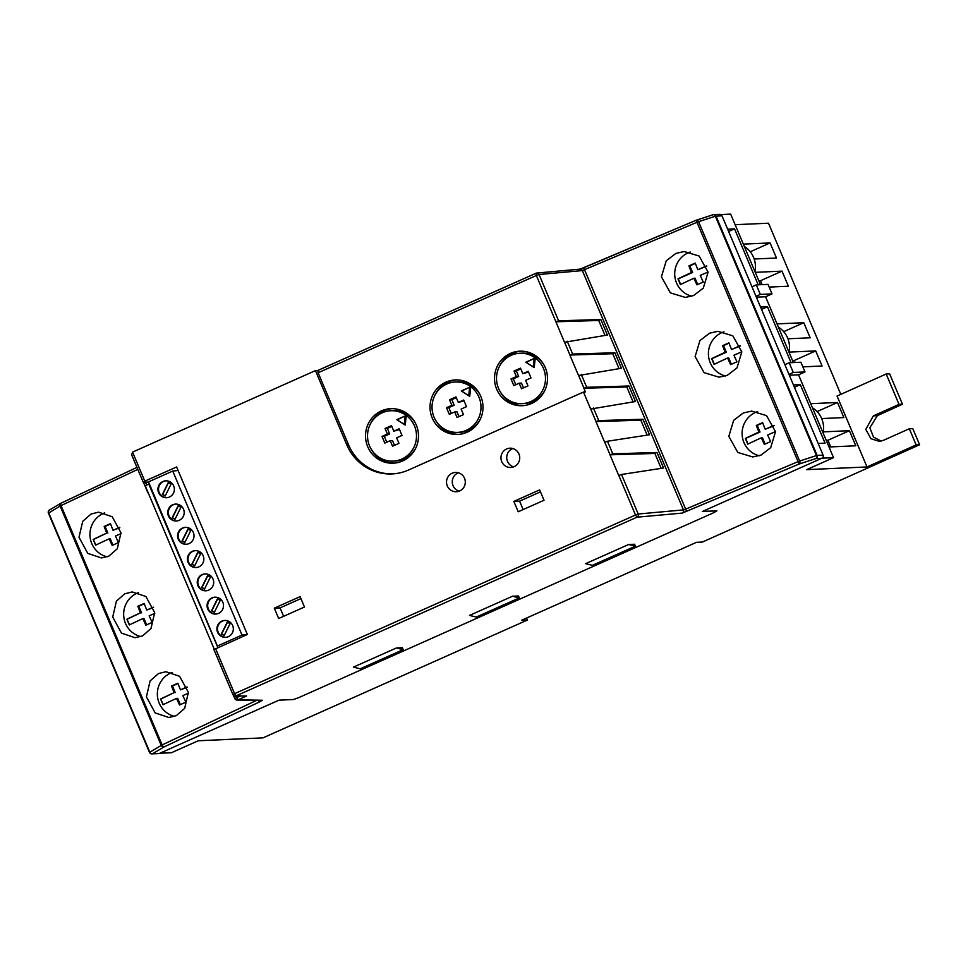 <?xml version="1.0" encoding="UTF-8"?>
<svg xmlns="http://www.w3.org/2000/svg" width="968" height="968" viewBox="0 0 968 968"><rect width="100%" height="100%" fill="white"/><g stroke="black" fill="none" stroke-linecap="round" stroke-linejoin="round"><path stroke-width="1.45" d="M452.165 473.219A9.656 9.377 -92.6 0 0 456.339 491.732A9.656 9.377 -92.6 0 0 465.051 479.922A9.656 9.377 -92.6 0 0 452.165 473.219M458.384 472.771A9.656 9.377 -92.6 0 0 459.195 491.139M506.615 448.958A9.656 9.377 -92.6 0 0 510.789 467.471A9.656 9.377 -92.6 0 0 519.489 455.662A9.656 9.377 -92.6 0 0 506.615 448.958M512.822 448.511A9.656 9.377 -92.6 0 0 513.645 466.879M221.853 621.129A8.446 8.204 -92.6 0 0 225.508 637.331A8.446 8.204 -92.6 0 0 233.119 626.998A8.446 8.204 -92.6 0 0 221.853 621.129M225.036 620.44A8.446 8.204 -92.6 0 0 217.679 630.604A8.446 8.204 -92.6 0 0 225.786 637.307M212.028 597.861A8.446 8.204 -92.6 0 0 215.67 614.063A8.446 8.204 -92.6 0 0 223.293 603.729A8.446 8.204 -92.6 0 0 212.028 597.861M215.211 597.171A8.446 8.204 -92.6 0 0 207.854 607.335A8.446 8.204 -92.6 0 0 215.961 614.039M202.191 574.593A8.446 8.204 -92.6 0 0 205.845 590.795A8.446 8.204 -92.6 0 0 213.468 580.461A8.446 8.204 -92.6 0 0 202.191 574.593M205.385 573.903A8.446 8.204 -92.6 0 0 198.017 584.067A8.446 8.204 -92.6 0 0 206.136 590.77M192.366 551.324A8.446 8.204 -92.6 0 0 196.02 567.526A8.446 8.204 -92.6 0 0 203.631 557.193A8.446 8.204 -92.6 0 0 192.366 551.324M195.548 550.635A8.446 8.204 -92.6 0 0 188.191 560.799A8.446 8.204 -92.6 0 0 196.31 567.502M182.541 528.056A8.446 8.204 -92.6 0 0 186.183 544.258A8.446 8.204 -92.6 0 0 193.806 533.925A8.446 8.204 -92.6 0 0 182.541 528.056M185.723 527.366A8.446 8.204 -92.6 0 0 178.366 537.53A8.446 8.204 -92.6 0 0 186.473 544.234M172.703 504.788A8.446 8.204 -92.6 0 0 176.357 520.99A8.446 8.204 -92.6 0 0 183.981 510.656A8.446 8.204 -92.6 0 0 172.703 504.788M175.898 504.098A8.446 8.204 -92.6 0 0 168.529 514.262A8.446 8.204 -92.6 0 0 176.648 520.966M162.878 481.519A8.446 8.204 -92.6 0 0 166.532 497.721A8.446 8.204 -92.6 0 0 174.143 487.388A8.446 8.204 -92.6 0 0 162.878 481.519M166.06 480.83A8.446 8.204 -92.6 0 0 158.704 490.994A8.446 8.204 -92.6 0 0 166.823 497.697M158.498 673.559L150.113 680.891L146.422 696.827L155.183 712.932L168.856 717.506L176.285 715.667L184.682 708.334L188.373 692.398L179.612 676.293L165.927 671.719L158.498 673.559M174.542 716.38A22.942 22.276 87.4 0 1 157.433 696.077A22.942 22.276 87.4 0 1 170.719 673.014A22.942 22.276 87.4 0 1 172.147 672.433M124.799 593.783L116.414 601.104L112.724 617.052L121.484 633.157L135.157 637.73L142.586 635.879L150.984 628.559L154.674 612.611L145.914 596.506L132.229 591.944L124.799 593.783M140.844 636.605A22.942 22.276 87.4 0 1 123.735 616.301A22.942 22.276 87.4 0 1 137.02 593.239A22.942 22.276 87.4 0 1 138.448 592.658M91.101 514.008L82.716 521.328L79.013 537.276L87.785 553.381L101.458 557.943L108.888 556.104L117.273 548.783L120.976 532.836L112.215 516.731L98.53 512.157L91.101 514.008M107.145 556.83A22.942 22.276 87.4 0 1 90.036 536.526A22.942 22.276 87.4 0 1 103.322 513.464A22.942 22.276 87.4 0 1 104.75 512.883M757.654 411.606A22.942 22.276 -92.6 0 0 755.488 412.429A22.942 22.276 -92.6 0 0 742.19 435.431A22.942 22.276 -92.6 0 0 759.202 455.771M774.073 425.448A56.797 4.828 157.1 0 0 765.228 429.26A56.773 12.657 -114 0 1 762.639 422.641A55.938 4.755 157.1 0 0 759.457 424.044A55.938 4.755 157.1 0 0 756.323 425.448A56.773 12.657 66 0 0 758.912 432.067A56.797 4.828 157.1 0 0 745.384 438.419A53.385 11.894 66 0 0 747.804 444.155A56.797 4.828 -22.9 0 1 761.344 437.802A56.773 12.657 66 0 0 764.333 444.409A55.938 4.755 -22.9 0 1 767.467 443.005A55.938 4.755 -22.9 0 1 770.649 441.589A56.773 12.657 -114 0 1 767.648 434.995A56.797 4.828 -22.9 0 1 775.501 431.607M761.054 455.081L752.741 456.956L737.798 452.443L728.819 436.35L733.647 420.354L743.267 412.973L751.591 411.097L766.535 415.611L775.513 431.704L770.685 447.688L761.054 455.081M723.955 331.818A22.942 22.276 -92.6 0 0 721.789 332.653A22.942 22.276 -92.6 0 0 708.491 355.655A22.942 22.276 -92.6 0 0 725.504 375.995M740.375 345.673A56.797 4.828 157.1 0 0 731.53 349.484A56.773 12.657 -114 0 1 728.94 342.853A55.938 4.755 157.1 0 0 725.758 344.269A55.938 4.755 157.1 0 0 722.624 345.673A56.773 12.657 66 0 0 725.213 352.291A56.797 4.828 157.1 0 0 711.686 358.644A53.385 11.894 66 0 0 714.106 364.379A56.797 4.828 -22.9 0 1 727.634 358.027A56.773 12.657 66 0 0 730.634 364.634A55.938 4.755 -22.9 0 1 733.768 363.218A55.938 4.755 -22.9 0 1 736.95 361.814A56.773 12.657 -114 0 1 733.95 355.22A56.797 4.828 -22.9 0 1 741.803 351.832M727.355 375.306L719.043 377.181L704.099 372.668L695.121 356.575L699.937 340.579L709.568 333.198L717.893 331.31L732.837 335.836L741.815 351.929L736.987 367.913L727.355 375.306M690.257 252.043A22.942 22.276 -92.6 0 0 688.091 252.878A22.942 22.276 -92.6 0 0 674.793 275.88A22.942 22.276 -92.6 0 0 691.805 296.22M706.664 265.897A56.797 4.828 157.1 0 0 697.831 269.697A56.773 12.657 -114 0 1 695.242 263.078A55.938 4.755 157.1 0 0 692.06 264.494A55.938 4.755 157.1 0 0 688.926 265.897A56.773 12.657 66 0 0 691.515 272.516A56.797 4.828 157.1 0 0 677.987 278.869A53.385 11.894 66 0 0 680.407 284.604A56.797 4.828 -22.9 0 1 693.935 278.252A56.773 12.657 66 0 0 696.936 284.846A55.938 4.755 -22.9 0 1 700.07 283.442A55.938 4.755 -22.9 0 1 703.252 282.039A56.773 12.657 -114 0 1 700.251 275.432A56.797 4.828 -22.9 0 1 708.104 272.044M693.657 295.518L685.344 297.406L670.4 292.893L661.422 276.787L666.238 260.803L675.87 253.422L684.182 251.535L699.138 256.048L708.116 272.153L703.288 288.137L693.657 295.518M393.141 461.119A25.216 24.49 -92.6 0 0 401.793 459.074A25.216 24.49 -92.6 0 0 416.361 438.649A25.216 24.49 -92.6 0 0 406.27 415.466A25.216 24.49 -92.6 0 0 390.89 410.747A25.216 24.49 -92.6 0 0 382.239 412.791A25.216 24.49 -92.6 0 0 368.155 441.577A25.216 24.49 -92.6 0 0 393.141 461.119L395.44 461.022A25.216 24.49 -92.6 0 0 404.092 458.965A25.216 24.49 -92.6 0 0 415.938 447.712M414.8 422.06A25.216 24.49 -92.6 0 0 393.189 410.638L390.89 410.747M381.44 410.892A27.285 26.499 -92.6 0 0 366.206 442.037A27.285 26.499 -92.6 0 0 393.226 463.188A27.285 26.499 -92.6 0 0 402.591 460.974A27.285 26.499 -92.6 0 0 417.825 429.828A27.285 26.499 -92.6 0 0 390.794 408.678A27.285 26.499 -92.6 0 0 381.44 410.892M391.943 408.653A27.285 26.499 -92.6 0 0 383.739 410.783A27.285 26.499 -92.6 0 0 370.381 424.044M371.531 449.696A27.285 26.499 -92.6 0 0 394.375 463.103M457.634 432.381A25.216 24.49 -92.6 0 0 466.286 430.336A25.216 24.49 -92.6 0 0 480.866 409.912A25.216 24.49 -92.6 0 0 470.763 386.728A25.216 24.49 -92.6 0 0 455.384 381.997A25.216 24.49 -92.6 0 0 446.732 384.042A25.216 24.49 -92.6 0 0 432.66 412.828A25.216 24.49 -92.6 0 0 457.634 432.381L459.933 432.272A25.216 24.49 -92.6 0 0 468.585 430.228A25.216 24.49 -92.6 0 0 480.443 418.975M479.293 393.323A25.216 24.49 -92.6 0 0 457.683 381.9L455.384 381.997M445.933 382.142A27.285 26.499 -92.6 0 0 430.7 413.288A27.285 26.499 -92.6 0 0 457.719 434.45A27.285 26.499 -92.6 0 0 467.084 432.236A27.285 26.499 -92.6 0 0 482.318 401.091A27.285 26.499 -92.6 0 0 455.299 379.928A27.285 26.499 -92.6 0 0 445.933 382.142M456.448 379.904A27.285 26.499 -92.6 0 0 448.232 382.045A27.285 26.499 -92.6 0 0 434.886 395.307M436.024 420.947A27.285 26.499 -92.6 0 0 458.868 434.366M522.127 403.632A25.216 24.49 -92.6 0 0 530.779 401.587A25.216 24.49 -92.6 0 0 545.359 381.162A25.216 24.49 -92.6 0 0 535.268 357.991A25.216 24.49 -92.6 0 0 519.889 353.26A25.216 24.49 -92.6 0 0 511.225 355.304A25.216 24.49 -92.6 0 0 497.153 384.09A25.216 24.49 -92.6 0 0 522.127 403.632L524.426 403.535A25.216 24.49 -92.6 0 0 533.078 401.49A25.216 24.49 -92.6 0 0 544.936 390.225M543.786 364.585A25.216 24.49 -92.6 0 0 522.188 353.151L519.889 353.26M510.426 353.405A27.285 26.499 -92.6 0 0 495.192 384.55A27.285 26.499 -92.6 0 0 522.224 405.701A27.285 26.499 -92.6 0 0 531.589 403.487A27.285 26.499 -92.6 0 0 546.811 372.341A27.285 26.499 -92.6 0 0 519.792 351.19A27.285 26.499 -92.6 0 0 510.426 353.405M520.941 351.166A27.285 26.499 -92.6 0 0 512.725 353.308A27.285 26.499 -92.6 0 0 499.379 366.569M500.529 392.209A27.285 26.499 -92.6 0 0 523.373 405.628M121.048 533.61A56.797 4.828 157.1 0 0 115.482 536.018A56.773 12.657 66 0 0 118.471 542.625A55.938 4.755 157.1 0 0 115.289 544.028A55.938 4.755 157.1 0 0 112.167 545.432A56.773 12.657 -114 0 1 109.166 538.837A56.797 4.828 157.1 0 0 95.638 545.19A53.385 11.894 -114 0 1 93.218 539.454A56.797 4.828 -22.9 0 1 106.746 533.102A56.773 12.657 -114 0 1 104.157 526.483A55.938 4.755 -22.9 0 1 107.291 525.067A55.938 4.755 -22.9 0 1 110.473 523.664A56.773 12.657 66 0 0 113.05 530.283A56.797 4.828 -22.9 0 1 119.717 527.403M154.747 613.385A56.797 4.828 157.1 0 0 149.181 615.793A56.773 12.657 66 0 0 152.17 622.4A55.938 4.755 157.1 0 0 148.999 623.803A55.938 4.755 157.1 0 0 145.865 625.207A56.773 12.657 -114 0 1 142.865 618.612A56.797 4.828 157.1 0 0 129.337 624.965A53.385 11.894 -114 0 1 126.917 619.23A56.797 4.828 -22.9 0 1 140.445 612.877A56.773 12.657 -114 0 1 137.855 606.258A55.938 4.755 -22.9 0 1 140.989 604.855A55.938 4.755 -22.9 0 1 144.172 603.439A56.773 12.657 66 0 0 146.761 610.058A56.797 4.828 -22.9 0 1 153.416 607.178M188.445 693.161A56.797 4.828 157.1 0 0 182.879 695.581A56.773 12.657 66 0 0 185.88 702.175A55.938 4.755 157.1 0 0 182.698 703.579A55.938 4.755 157.1 0 0 179.564 704.994A56.773 12.657 -114 0 1 176.563 698.388A56.797 4.828 157.1 0 0 163.035 704.74A53.385 11.894 -114 0 1 160.615 699.005A56.797 4.828 -22.9 0 1 174.143 692.652A56.773 12.657 -114 0 1 171.554 686.034A55.938 4.755 -22.9 0 1 174.688 684.63A55.938 4.755 -22.9 0 1 177.87 683.226A56.773 12.657 66 0 0 180.459 689.845A56.797 4.828 -22.9 0 1 187.114 686.965M159.853 753.249L171.372 752.741L198.246 740.762L262.969 737.87L527.403 620.04L526.568 618.044M735.123 224.697L768.507 223.209L840.805 394.351M527.403 620.04L521.498 620.306L696.488 542.322L702.405 542.056L919.6 444.772L916.151 444.929L867.013 466.951L806.659 469.637L833.533 457.658L821.977 458.179M720.821 214.557L730.659 214.122L760.485 284.713M760.316 294.405L772.016 293.885L767.999 284.374L756.298 284.894L760.316 294.405L756.008 296.329L823.09 455.117A2.42 2.347 87.4 0 1 822.497 457.888L822.231 458.009M822.497 457.888L822.364 457.888A2.42 2.347 87.4 0 1 821.747 458.3L702.32 511.515L716.804 510.874L713.658 512.737L298.918 697.553L293.473 699.513L278.99 700.166L159.575 753.37A2.42 2.347 87.4 0 1 158.861 753.564L151.831 753.878A2.42 2.347 -92.6 0 0 152.654 753.685L159.575 753.37M702.611 511.394L716.877 510.874M899.018 404.37L886.192 374.011L889.64 373.854L902.466 404.225L899.018 404.37L873.378 415.865L865.779 429.356L870.897 438.685L879.15 441.311L883.675 440.234L909.315 428.751L916.151 444.929M719.623 214.339A2.42 2.347 87.4 0 1 721.995 215.791L751.991 286.818L756.298 284.894M728.626 231.485L734.543 228.847L727.634 229.162M761.526 309.385L767.442 306.747L760.545 307.05M794.425 387.273L800.342 384.635L793.445 384.949M818.154 443.453L825.063 443.138L800.342 384.635M791.062 362.673L767.442 306.747M793.373 362.564L765.567 296.765L756.371 297.176M833.533 457.658L798.539 374.81L789.343 375.221M758.174 284.81L734.543 228.847M772.016 293.885L765.567 296.765M789.186 362.758L793.276 372.462L804.989 371.942L800.887 362.238L789.186 362.758L784.879 364.67M804.989 371.942L798.539 374.81M555.898 321.763L564.489 342.285L607.396 335.037L600.838 319.525L558.621 320.819L555.898 321.763L536.357 275.493L318.109 372.753L317.746 370.514L315.447 370.611L132.543 452.116L144.813 481.144L143.155 482.064L148.552 482.161M353.417 667.134L396.408 647.979L402.398 647.713L403.208 649.637L360.217 668.803L353.417 667.134M469.504 615.406L512.508 596.24L518.485 595.973L519.308 597.909L476.304 617.064L469.504 615.406M585.604 563.666L628.595 544.512L634.585 544.246L635.395 546.17L592.404 565.336L585.604 563.666M787.94 338.788L810.168 337.796L803.791 322.707L777.038 323.893M802.847 366.86L822.086 366.001L815.709 350.912L789.053 352.11M769.149 287.085L788.388 286.226L782.011 271.137L755.246 272.335M754.181 259.013L776.469 258.02L770.092 242.932L743.339 244.118M886.192 374.011L837.066 396.033L867.013 466.951M829.019 446.974L855.785 445.788L849.408 430.687L823.284 431.861M821.65 418.563L843.866 417.571L837.501 402.482L810.736 403.68M300.092 596.651L274.295 608.146L278.675 618.504L304.472 607.009L300.092 596.651M539.636 489.905L513.839 501.4L518.219 511.769L544.016 500.262L539.636 489.905M213.964 649.564L247.36 634.463L176.612 466.975L144.813 481.144M621.504 474.489L663.564 468.004L657.006 452.492L612.792 453.835L609.997 454.815L618.746 475.542L621.504 474.489L638.215 514.02L683.444 509.906L582.349 270.58L539.067 274.513L558.621 320.819M607.468 441.239L649.516 434.753L642.97 419.241L598.744 420.596L595.949 421.576L604.71 442.303L607.468 441.239L612.792 453.835M590.661 409.053L635.48 401.514L628.922 386.002L586.705 387.297L583.91 388.277L585.434 391.871L583.474 392.052L590.661 409.053M315.447 370.611L346.798 444.856A48.291 46.9 -92.6 0 0 391.955 473.933A48.291 46.9 -92.6 0 0 408.52 470.012L583.474 392.052M210.068 639.255L203.97 624.82M196.032 606.004L189.934 591.569M181.984 572.766L175.886 558.33M167.948 539.527L161.85 525.092M756.008 296.329L751.991 286.818M614.886 352.763L572.669 354.058L569.874 355.038L578.525 375.524L621.432 368.276L614.886 352.763L612.756 353.719L569.874 355.038M318.109 372.753L348.528 444.772A48.291 46.9 -92.6 0 0 392.814 473.884M535.268 357.991L525.806 362.201L534.191 367.598L535.268 357.991L526.217 362.298L534.191 367.598M513.814 385.603L519.187 383.207L521.522 388.749L527.971 385.881L525.636 380.339L531.009 377.944L528.201 371.288L522.829 373.684L520.481 368.142L514.032 371.022L516.38 376.564L511.007 378.96L513.814 385.603M523.494 387.865L521.486 383.11L519.187 383.207M520.82 368.929L516.343 370.913L518.679 376.455L513.306 378.851L515.787 384.719M513.306 378.851L511.007 378.96M518.679 376.455L516.38 376.564M516.343 370.913L514.032 371.022M528.528 372.063L522.829 373.684M533.247 366.836L534.142 358.765M470.763 386.728L461.312 390.939L469.698 396.348L470.763 386.728L461.712 391.048L469.698 396.348M449.309 414.34L454.694 411.944L457.029 417.486L463.478 414.619L461.143 409.077L466.515 406.681L463.708 400.038L458.336 402.434L455.988 396.892L449.539 399.76L451.874 405.302L446.502 407.697L449.309 414.34M406.27 415.466L396.819 419.676L405.205 425.085L406.27 415.466L397.219 419.785L405.205 425.085M384.816 443.09L390.189 440.694L392.536 446.236L398.985 443.356L396.638 437.814L402.01 435.418L399.203 428.776L393.831 431.171L391.495 425.63L385.046 428.497L387.381 434.039L382.009 436.435L384.816 443.09M459.001 416.615L456.993 411.848L454.694 411.944M456.315 397.666L451.838 399.663L454.186 405.205L448.801 407.601L451.282 413.469M448.801 407.601L446.502 407.697M454.186 405.205L451.874 405.302M451.838 399.663L449.539 399.76M464.035 400.812L458.336 402.434M394.508 445.353L392.488 440.585L390.189 440.694M391.822 426.404L387.345 428.401L389.68 433.942L384.308 436.338L386.789 442.207M384.308 436.338L382.009 436.435M389.68 433.942L387.381 434.039M387.345 428.401L385.046 428.497M399.542 429.55L393.831 431.171M468.754 395.573L469.649 387.502M404.261 424.323L405.156 416.252M697.71 284.507L695.048 278.203L693.935 278.252M695.351 263.393L689.833 265.849L692.616 272.468L678.29 278.857L680.661 284.483M692.616 272.468L691.515 272.516M689.833 265.849L688.926 265.897M706.773 266.164L697.831 269.697M731.409 364.283L728.747 357.978L727.634 358.027M729.049 343.168L723.532 345.624L726.315 352.243L711.988 358.632L714.36 364.258M726.315 352.243L725.213 352.291M723.532 345.624L722.624 345.673M740.472 345.939L731.53 349.484M765.107 444.058L762.445 437.754L761.344 437.802M762.748 422.943L757.23 425.412L760.025 432.018L745.687 438.407L748.058 444.034M760.025 432.018L758.912 432.067M757.23 425.412L756.323 425.448M774.17 425.714L765.228 429.26M112.941 545.081L110.267 538.789L109.166 538.837M95.892 545.069L93.218 539.454M93.509 539.442L106.746 533.102M107.847 533.053L105.052 526.435L104.157 526.483M105.052 526.435L110.582 523.978M119.826 527.717L113.05 530.283M146.64 624.868L143.978 618.564L142.865 618.612M129.591 624.844L126.917 619.23M127.207 619.217L140.445 612.877M141.546 612.829L138.763 606.21L137.855 606.258M138.763 606.21L144.28 603.754M153.525 607.493L146.761 610.058M180.338 704.644L177.676 698.339L176.563 698.388M163.289 704.619L160.615 699.005M160.918 698.993L174.143 692.652M175.244 692.604L172.461 685.997L171.554 686.034M172.461 685.997L177.979 683.529M187.223 687.268L180.459 689.845M605.012 335.4L598.708 320.481L555.826 321.787M598.708 320.481L600.838 319.525M619.06 368.639L612.756 353.719M633.096 401.889L626.792 386.958L583.91 388.277M626.792 386.958L628.922 386.002M647.144 435.128L640.84 420.197L595.949 421.576M640.84 420.197L642.97 419.241M661.18 468.367L654.876 453.447L609.997 454.815M654.876 453.447L657.006 452.492M178.1 470.509L172.74 471.065L148.503 481.87L148.83 484.145L145.224 485.754L214.291 649.25M148.83 484.145L217.873 647.604M148.503 481.87L218.018 647.544M172.74 471.065L242.012 635.056L217.776 645.85M247.276 634.5L242.012 635.056M171.106 484.024L168.275 482.524L162.358 494.479L165.189 495.979L171.106 484.024M168.493 482.645L162.636 494.466L165.25 495.846M180.931 507.292L178.1 505.792L172.183 517.747L175.014 519.247L180.931 507.292M190.769 530.561L187.925 529.06L182.008 541.015L184.852 542.516L190.769 530.561M200.594 553.829L197.762 552.329L191.833 564.284L194.677 565.784L200.594 553.829M210.419 577.097L207.588 575.597L201.671 587.552L204.502 589.052L210.419 577.097M220.256 600.366L217.413 598.865L211.496 610.82L214.339 612.321L220.256 600.366M230.082 623.634L227.238 622.134L221.321 634.088L224.165 635.589L230.082 623.634M178.318 505.913L172.473 517.735L175.087 519.114M188.155 529.181L182.299 541.003L184.912 542.382M197.98 552.45L192.124 564.271L194.737 565.651M207.805 575.718L201.961 587.54L204.575 588.919M217.643 598.986L211.786 610.808L214.4 612.187M227.468 622.255L221.612 634.076L224.225 635.456M540.459 491.853L519.586 501.146L513.839 501.4M519.586 501.146L523.144 509.567M300.915 598.599L280.054 607.892L274.295 608.146M280.054 607.892L283.612 616.313M812.479 407.806A23.583 22.905 87.4 0 1 823.09 432.926M778.405 327.136A23.583 22.905 87.4 0 1 789.017 352.267M744.332 246.477A23.583 22.905 87.4 0 1 754.943 271.609M512.508 596.24L519.308 597.909M396.408 647.979L403.208 649.637M628.595 544.512L635.395 546.17M793.276 372.462L788.98 374.374M750.26 251.765L770.092 242.932M762.167 284.64L760.509 280.72L758.827 280.793M760.509 280.72L782.011 271.137M795.055 362.492L794.22 360.495L792.526 360.568M794.22 360.495L815.709 350.912M830.713 446.901L827.918 440.271L826.224 440.343M827.918 440.271L849.408 430.687M783.693 331.661L803.791 322.707M817.089 411.581L837.501 402.482M909.315 428.751L912.764 428.594L919.6 444.772M881.17 441.057L873.511 437.113L869.845 427.759L877.31 415.683L902.466 404.225M821.747 458.3L815.879 458.566A2.42 1.694 -108.1 0 0 816.46 455.553L715.364 216.215A2.42 1.694 -108.1 0 0 713.101 214.714A2.42 1.694 -108.1 0 0 712.908 214.799L696.524 220.147M721.995 215.791L715.364 216.215L698.581 221.684A2.42 1.694 -108.1 0 0 696.319 220.184A2.42 1.694 -108.1 0 0 696.137 220.268L580.122 269.128M579.941 269.14L583.704 267.773L685.659 509.144L798.08 461.627L696.984 222.301L582.349 270.58A2.42 2.323 84.8 0 0 580.001 269.128L536.72 273.061A2.42 2.42 0 0 0 535.957 273.266A2.42 2.323 84.8 0 1 539.067 274.513L536.357 275.493L535.957 273.266L317.698 370.526M719.732 214.339L713.743 214.606A2.42 2.347 -92.6 0 1 715.993 216.058L817.101 455.384A2.42 2.347 -92.6 0 1 815.879 458.566L799.108 464.035A2.42 1.694 -108.1 0 0 799.677 461.022L817.101 455.384L823.09 455.117M132.543 452.116L131.648 454.827L143.155 482.064M49.683 509.918A2.42 2.033 59.4 0 0 48.703 512.834L149.798 752.16A2.42 2.033 59.4 0 0 152.654 753.685L164.1 746.909A2.42 2.033 59.4 0 1 161.245 745.384L60.137 506.058L48.473 513.088M713.222 214.69A2.42 2.347 -92.6 0 1 713.743 214.606A2.42 2.42 0 0 0 713.101 214.714L696.319 220.184A2.42 2.42 0 0 0 696.125 220.256L696.984 222.301L698.581 221.684L799.677 461.022L798.08 461.627L799.108 464.035L682.246 513.088L637.017 517.19A2.42 2.323 -95.2 0 0 638.215 514.02L635.504 515L618.818 475.506M60.996 503.203A2.42 2.033 59.4 0 0 60.137 506.058L61.032 505.599L162.128 744.924L256.641 700.36M215.561 648.633L234.583 693.669L635.504 515L637.017 517.19L236.095 695.859A2.42 2.359 90.9 0 1 232.986 694.6L232.925 694.576A2.42 2.42 0 0 0 235.115 696.053L246.598 696.016L237.995 699.852A2.42 2.359 90.9 0 1 234.885 698.594L233.482 695.375M258.396 700.384A2.42 1.041 64.8 0 0 260.017 701.679L164.1 746.909A2.42 1.041 64.8 0 1 162.128 744.924L149.495 752.402L48.4 513.076A2.42 2.42 0 0 1 49.392 510.063L60.839 503.275A2.42 2.42 0 0 1 61.044 503.178A2.42 1.041 64.8 0 1 61.129 503.142L136.96 467.387L61.044 503.178A2.42 1.041 64.8 0 0 61.032 505.599L137.807 469.383M317.746 370.514L535.909 273.291M213.904 649.552L232.925 694.576L234.583 693.669L236.095 695.859L246.598 696.016M235.805 696.065L237.995 699.852L262.28 700.239L260.017 701.679M262.28 700.239A2.42 2.359 -89.1 0 1 261.299 700.433L237.015 700.058A2.42 2.42 0 0 1 234.825 698.581L239.919 696.125M145.43 482.112L146.688 485.101M610.07 454.779L604.782 442.267M596.022 421.54L590.734 409.028M567.248 341.232L572.669 354.058M581.284 374.471L586.705 387.297M593.432 408L598.744 420.596M348.528 444.772L346.798 444.856M569.946 355.002L564.562 342.249M583.982 388.241L578.598 375.487M873.378 415.865L877.31 415.683M686.675 511.552L685.659 509.144L683.444 509.906A2.42 2.323 -95.2 0 1 682.246 513.088M149.568 752.426A2.42 2.347 -92.6 0 0 151.831 753.878A2.42 2.42 0 0 1 149.495 752.402L149.568 752.426M583.704 267.773L696.125 220.256M147.935 492.869L143.385 482.088"/></g></svg>
